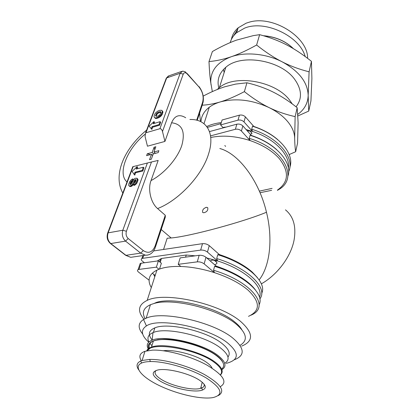 <?xml version="1.0" encoding="UTF-8"?>
<svg xmlns="http://www.w3.org/2000/svg" width="419" height="419" viewBox="0 0 419 419"><rect width="100%" height="100%" fill="white"/><g stroke="black" fill="none" stroke-linecap="round" stroke-linejoin="round"><path stroke-width="0.63" d="M285.48 209.861C293.551 216.539 296.395 226.7 294.023 240.333C290.87 256.706 277.457 274.723 261.346 283.857M202.655 212.438C202.199 209.929 203.519 208.217 206.614 207.3L207.693 207.651C208.274 210.233 206.97 211.941 203.77 212.768L202.655 212.438M219.828 148.515C238.783 153.632 259.073 180.746 266.474 212.25C243.863 221.735 189.854 236.431 171.167 237.971L167.165 238.233L163.551 249.457M224.809 145.529L225.6 146.388M210.401 261.095C211.564 260 212.967 259.806 214.612 260.513C216.152 261.126 216.922 262.132 216.916 263.525L214.738 264.839M259.497 297.265C263.87 286.758 245.298 269.668 217.608 260.943L216.702 258.56L217.739 254.715L219.331 254.543C233.341 259.209 244.356 265.086 252.369 272.188L257.418 277.619M143.947 319.236C137.144 311.06 138.218 304.781 147.179 300.381C164.777 291.299 219.98 303.529 240.747 321.577C253.469 333 253.773 341.181 241.663 346.12M248.498 316.35C260.477 310.741 260.351 302.026 248.132 290.21C239.93 283.218 228.706 277.368 214.46 272.649C202.801 268.951 191.593 266.893 180.835 266.479C171.879 266.212 164.604 267.133 159.016 269.244L156.9 270.155C151.825 272.696 149.227 276.042 149.106 280.191C149.059 282.537 149.793 284.999 151.301 287.565L151.228 287.45M277.514 190.022C288.832 182.014 289.372 171.486 279.138 158.434C272.24 150.819 262.535 144.854 250.023 140.543C235.834 136.023 222.74 135.007 210.747 137.49M247.158 130.733L250.195 131.147L251.934 133.446L250.421 134.379M206.75 126.522C210.893 124.543 215.743 123.233 221.3 122.594M288.403 168.05C290.493 155.318 275.005 138.741 252.479 131.435L251.699 129.251L252.505 126.255L253.82 126.449C263.31 129.68 271.287 134.075 277.75 139.642M199.58 113.203L200.366 120.609L201.015 121.138C201.529 115.728 204.289 111.098 209.291 107.238C212.255 105.012 215.864 103.257 220.116 101.969C235.578 97.878 251.908 99.759 269.113 107.61C276.969 111.517 283.192 116.215 287.78 121.704C292.253 127.198 294.547 132.655 294.662 138.076C294.756 143.586 295.091 148.137 295.667 151.715L289.178 154.574M227.957 357.019C230.822 353.39 228.722 348.791 221.646 343.219C206.326 330.926 167.5 322.148 154.826 327.878C148.593 330.549 147.698 334.587 152.134 340.003M224.699 363.325C230.335 359.801 228.931 354.673 220.483 347.943C205.064 335.719 166.092 326.862 153.412 332.476L152.993 332.639C148.111 334.75 146.781 337.855 149.002 341.967M149.871 343.313L151.945 345.701M221.866 369.663C227.135 366.342 225.684 361.497 217.513 355.129C202.319 343.308 164.002 334.687 152.113 340.181C147.436 342.119 146.131 345.01 148.2 348.854M234.205 359.821C245.262 355.574 244.806 348.33 232.828 338.102C213.318 321.928 162.368 310.458 146.152 318.199L143.518 319.488C138.024 323.133 137.746 327.977 142.696 334.027M148.755 342.192C141.187 335.373 140.412 329.952 146.425 325.93C158.544 317.199 208.578 327.422 227.653 342.988C239.61 353.227 239.139 360.021 226.244 363.367M154.684 328.328L154.339 328.072M145.11 318.65C141.653 312.584 143.429 307.934 150.442 304.697L154.003 303.503C172.785 297.631 218.33 308.934 236.169 324.123C246.838 333.346 248.179 340.385 240.187 345.23M154.003 303.503L156.575 302.356C174.534 296.741 217.712 307.457 234.713 321.944C237.94 324.542 240.291 327.077 241.768 329.538M203.99 384.003C204.65 385.815 203.864 387.156 201.628 388.041L200.67 388.35C192.515 390.843 170.758 385.737 160.723 379.054C155.323 375.476 153.794 372.606 156.146 370.448M199.994 380.557C190.147 373.565 166.841 367.777 157.769 370.008C151.243 371.863 151.73 375.351 159.23 380.468C170.344 387.847 194.783 393.3 202.55 390.005C206.923 388.094 206.069 384.946 199.994 380.557M218.262 395.615C225.7 391.367 221.127 384.354 204.556 374.581C188.393 365.777 163.965 359.036 149.766 359.429L142.114 360.481L140.705 361.005C136.709 362.906 136.007 365.824 138.605 369.752M220.258 386.674C227.894 382.285 223.521 375.136 207.138 365.221C191.137 356.302 166.778 349.577 152.589 350.127L144.964 351.29C139.789 353.17 138.574 356.328 141.318 360.754M212.098 368.186C211.365 366.421 209.594 364.535 206.782 362.519C197.024 355.286 174.456 349.189 163.337 350.75M216.115 355.165C206.195 347.843 186.418 341.024 170.863 339.62C154.464 338.699 147.331 341.658 149.452 348.488M292.279 103.933L289.639 100.146C275.555 81.045 234.787 74.016 219.378 87.587L217.204 89.509M218.807 88.048C216.78 79.982 219.121 73.058 225.825 67.281C241.103 53.375 280.981 60.069 294.62 79.275C301.884 89.493 302.361 98.669 296.05 106.803M224.155 72.555L223.495 69.439M231.377 39.491C232.231 34.929 234.493 31.032 238.175 27.801L246.147 23.181L248.786 22.322C272.512 14.592 308.332 37.244 307.588 58.335M230.22 42.581C231.293 38.773 233.425 35.484 236.615 32.724L244.607 28.131C265.033 19.562 299.768 36.181 305.194 56.544M237.756 29.131L233.483 36.024M258.177 138.301L258.649 138.26M295.667 151.715L297.579 143.047L298.113 122.673L297.176 107.688C289.037 101.194 281.023 95.988 273.13 92.06C265.248 88.137 256.517 85.047 246.938 82.789L235.646 84.088L224.867 86.749C218.11 88.886 210.883 92.012 203.184 96.119M297.176 107.688L295.138 116.608L294.662 138.076M246.938 82.789L244.377 91.63C252.809 98.329 261.053 103.65 269.113 107.61C277.179 111.554 285.852 114.555 295.138 116.608M202.209 105.221C207.986 104.881 213.957 103.797 220.116 101.969C227.292 99.827 235.378 96.38 244.377 91.63M308.73 111.082L310.94 100.869L311.893 78.542L311.443 61.336C302.937 54.517 294.657 49.033 286.612 44.885C278.577 40.727 269.585 37.317 259.633 34.667L253.317 35.62L236.41 40.151C229.057 42.801 221.049 46.598 212.381 51.542L208.992 61.572C216.304 60.933 223.699 59.336 231.173 56.769C238.621 54.224 247.105 50.306 256.622 45.016C265.463 52.071 274.005 57.691 282.244 61.876C290.493 66.071 299.438 69.381 309.091 71.806L308.175 95.422L308.73 111.082L297.914 115.953M311.443 61.336L309.091 71.806M259.633 34.667L256.622 45.016M212.349 91.593L210.616 81.836C209.888 76.41 209.343 69.654 208.992 61.572M297.82 114.361C304.482 109.432 307.934 103.121 308.175 95.422C307.729 82.37 299.082 71.188 282.244 61.876C266.274 53.611 245.571 51.652 231.173 56.769C217.419 62.091 210.616 70.481 210.762 81.935L211.035 84.753M265.594 141.941L265.897 141.91M200.832 387.701L202.068 387.853M150.295 361.555C164.84 361.157 190.708 368.689 206.258 377.954C221.819 388.204 224.086 394.745 213.056 397.573C201.581 399.642 178.159 394.473 160.142 385.967C142.046 377.503 132.739 366.871 141.596 363.037C143.691 362.131 146.592 361.639 150.295 361.555L149.766 359.429M209.474 131.587L236.845 124.186L235.384 129.272L210.542 135.871M246.126 129.586L252.479 131.435L243.989 121.898L245.393 116.891C243.722 115.298 241.737 114.722 239.438 115.157L238.002 120.148C240.307 119.724 242.302 120.305 243.989 121.898M253.82 126.449L245.393 116.891M225.909 127.14L224.5 127.177L224.39 127.554M235.384 129.272C237.704 128.863 239.715 129.45 241.423 131.037L250.023 140.543L249.237 138.343L250.059 135.295L251.395 135.463C261.55 138.925 269.967 143.638 276.634 149.609M272.093 188.372L259.366 191.132M238.002 120.148L220.593 124.93L223.039 127.57L224.5 127.177M220.991 123.621L207.368 127.381M239.438 115.157L222.091 120.002L220.593 124.93M153.605 250.939L202.503 243.659L200.659 250.091L142.743 258.319L143.717 255.438M149.106 280.191L138.605 272.146C137.296 271.067 137.128 270.239 138.092 269.658L138.998 269.407L141.088 263.221L140.187 263.478L139.705 264.902M259.162 279.918C269.915 266.222 273.109 239.04 266.474 212.25M160.231 262.31L161.467 258.46L157.172 261.021M153.564 274.178L154.779 276.75M200.659 250.091C203.184 249.907 205.451 250.572 207.447 252.076L217.608 260.943L206.745 257.936M195.181 255.831L186.24 255.019L185.607 257.14M197.276 261.859L178.216 264.326L180.175 257.884L199.161 255.286L197.276 261.859C199.821 261.702 202.11 262.373 204.137 263.865L214.46 272.649L213.538 270.25L214.601 266.327L216.22 266.117C235.049 272.523 248.074 280.4 255.291 289.749M141.088 263.221L158.413 260.854L161.383 263.232L159.519 269.056M178.216 264.326L180.835 266.479M159.016 269.244L156.381 267.154L158.413 260.854M186.24 255.019L161.467 258.46M165.269 215.261L155.088 246.079C152.432 252.358 148.509 253.867 143.314 250.609L128.219 238.537C126.239 236.594 125.637 234.179 126.412 231.278L151.474 161.985L158.178 160.435L151.013 180.594C147.687 189.158 150.709 202.822 157.596 208.568L165.269 215.261L165.337 217.047L155.575 246.644M251.395 135.463L242.852 125.936C241.161 124.349 239.155 123.767 236.845 124.186M219.331 254.543L209.259 245.634C207.274 244.125 205.022 243.465 202.503 243.659M216.22 266.117L205.986 257.282C203.974 255.784 201.701 255.119 199.161 255.286M144.424 262.765L142.324 261.116C141.041 260.031 140.878 259.183 141.842 258.581L142.743 258.319M156.381 267.154L138.998 269.407M250.703 315.287C271.046 307.478 252.914 281.992 213.538 270.25M259.859 298.883C268.385 288.23 248.43 268.087 216.702 258.56M214.601 266.327C244.748 275.398 264.934 293.944 259.141 304.676M217.739 254.715C247.493 263.677 267.38 282.348 261.676 293.368M250.059 135.295C276.011 143.172 292.975 162.761 287.853 176.247M271.632 190.326L260.047 192.724M277.436 190.367L278.75 189.561C298.82 178.316 284.428 148.86 249.237 138.343M252.505 126.255C278.185 134.059 294.939 153.689 289.843 167.322M288.644 171.732C295.306 158.12 278.494 137.369 251.699 129.251M145.964 132.755L159.901 128.722C161.027 128.607 161.891 129.539 162.493 131.514L164.934 141.428L147.457 146.205L145.058 136.489L145.54 133.001L145.964 132.755L166.699 77.918L180.165 73.267L159.901 128.722M161.949 110.501L162.871 111.69L162.85 112.512L162.158 114.56L160.634 116.466L158.272 117.928L155.947 118.535L154.36 117.472L154.035 116.482L154.705 114.219L155.873 112.643L157.816 111.087L159.89 110.276L161.724 110.338L162.289 111.103L162.137 112.465L161.006 114.874L157.691 117.346L155.36 117.954L154.36 117.472M160.105 121.678L160.692 122.264L159.629 125.166L152.647 127.219L151.835 129.392L149.148 126.213L153.941 121.599L153.134 123.752L160.105 121.678L159.037 124.584L152.055 126.638L151.243 128.816M153.941 121.599L154.527 122.18L154.04 123.485M185.706 117.755C179.379 113.863 174.665 115.534 171.57 122.772L164.934 141.428M151.474 161.985L133.163 166.61M136.997 178.232L137.987 179.39L137.903 180.61L136.762 183.318L134.881 185.114L134.054 185.413L133.41 184.847L134.017 183.208L134.923 182.605L135.615 181.443L136.039 179.877L135.803 179.568L134.551 180.259L132.069 184.795L130.487 185.884L129.34 185.994L128.706 185.392L128.832 183.81L129.859 181.406L131.43 179.631L132.76 178.882L132.111 180.62L130.911 181.485L130.052 183.25L130.126 184.444L131.047 184.308L133.923 179.29L135.133 178.295L136.997 178.232L137.264 180.039L136.117 182.747L135.258 183.836L133.41 184.847M135.986 180.212L135.196 180.825L133.2 184.643L132.105 185.926L129.984 186.56L128.921 185.769M132.76 178.882L133.399 179.447L132.75 181.186L131.556 182.05L130.608 184.449M143.345 167.244L143.974 167.82L142.806 171.004L135.641 172.764L134.75 175.147L132.064 171.486L137.076 166.673L136.191 169.03L143.345 167.244L142.172 170.433L135.007 172.193L134.117 174.582M137.076 166.673L137.704 167.239L137.123 168.799M159.629 125.166L159.037 124.584M152.647 127.219L152.055 126.638M142.806 171.004L142.172 170.433M135.641 172.764L135.007 172.193M160.655 113.711L159.246 115.314L158.136 115.932L156.497 116.351L155.648 115.927L156.575 113.402L158.45 112.062L160.508 111.669L161.048 112.486L160.655 113.711M162.158 114.56L161.577 113.973M162.713 113.046L162.137 112.465M162.85 112.512L162.273 111.925M162.871 111.69L162.289 111.103M155.459 118.43L154.873 117.849M155.947 118.535L155.36 117.954M156.826 118.415L156.24 117.833M157.675 118.158L157.088 117.577M158.272 117.928L157.691 117.346M159.262 117.446L158.681 116.864M159.849 117.074L159.267 116.487M160.634 116.466L160.053 115.885M161.111 116.021L160.529 115.435M161.587 115.461L161.006 114.874M156.198 116.314L156.596 114.769L158.047 113.193L161.006 112.255M160.99 112.156L160.508 111.669M160.346 112.24L159.765 111.658M159.026 112.648L158.45 112.062M158.047 113.193L157.471 112.611M157.156 113.984L156.575 113.402M156.596 114.769L156.015 114.188M156.235 115.738L155.653 115.157M156.167 116.126L155.585 115.55M137.364 182.076L136.72 181.506M137.903 180.61L137.264 180.039M138.029 179.83L137.39 179.264M137.987 179.39L137.348 178.819M130.33 184.501L129.984 184.198M130.602 184.376L129.958 183.815M130.697 183.815L130.052 183.25M131.068 182.825L130.424 182.26M131.556 182.05L130.911 181.485M132.011 181.568L131.367 181.003M132.346 181.333L131.707 180.767M132.75 181.186L132.111 180.62M129.984 186.56L129.34 185.994M130.56 186.581L129.911 186.015M131.137 186.445L130.487 185.884M131.608 186.277L130.958 185.711M132.105 185.926L131.461 185.36M132.718 185.36L132.069 184.795M133.2 184.643L132.556 184.077M134.63 181.731L133.986 181.165M135.196 180.825L134.551 180.259M135.662 180.332L135.018 179.761M136.023 179.971L135.562 179.562M134.881 185.114L134.232 184.549M135.908 184.402L135.258 183.836M136.762 183.318L136.117 182.747M152.17 152.464L154.077 147.237L155.847 146.755L153.946 151.992L158.89 150.688L158.204 152.6L153.254 153.899L151.327 159.215L149.546 159.67L151.479 154.365L146.603 155.643L147.299 153.752L152.17 152.464L153.6 153.81M147.299 153.752L150.39 154.653M152.411 155.245L152.731 155.334M155.37 153.344L153.946 151.992M154.077 147.237L155.821 146.823M154.758 149.756L154.134 147.289M152.678 155.491L151.479 154.365M157.596 208.568C179.07 200.303 202.571 174.864 208.735 153.396C215.272 132.629 206.185 118.818 189.927 119.499M220.473 374.9C223.961 371.695 222.08 367.358 214.837 361.896C200.135 350.687 163.415 342.223 151.516 347.11C148.949 348.006 147.347 349.237 146.718 350.808M147.446 350.656C151.39 341.27 196.789 348.907 214.319 362.388C221.132 367.489 223.149 371.622 220.363 374.785M148.886 348.917C147.315 345.376 148.808 342.737 153.375 341.008C165.275 335.97 201.811 344.334 216.398 355.631C223.788 361.319 225.532 365.797 221.63 369.076M263.755 35.83C275.712 36.867 285.59 41.146 293.389 48.662M241.423 131.037L242.852 125.936M207.447 252.076L209.259 245.634M204.137 263.865L205.986 257.282M187.099 73.859L185.345 71.827L182.705 71.099L180.165 73.267L183.234 74.158C184.114 72.361 185.402 72.262 187.099 73.859L198.936 86.895C202.676 91.667 203.912 96.737 202.655 102.1L196.679 120.185M166.097 79.51L166.312 78.123L168.993 75.797L181.579 71.429M162.493 131.514L183.234 74.158M198.936 86.895L187.183 73.529M202.655 102.1L202.681 103.792L197.229 120.321M147.388 162.97L122.819 230.23L126.412 231.278M134.368 256.795L130.702 257.329L125.946 255.318L110.778 243.559C107.793 240.71 106.903 237.149 108.107 232.87L122.819 230.23C121.641 234.577 122.547 238.207 125.532 241.114L128.219 238.537M109.626 242.418L110.778 243.559L125.532 241.114L140.674 253.128L143.314 250.609M124.773 254.406L125.946 255.318L140.674 253.128L145.414 255.192L147.656 255.092M107.411 233.828L107.693 233.001C106.41 237.269 107.353 240.794 110.527 243.575L125.695 255.333L130.702 257.329L145.414 255.192C150.012 255.333 153.302 252.772 155.287 247.514L155.088 246.079M132.797 166.673L107.693 233.001L108.107 232.87L133.179 166.573M127.015 181.946C117.105 173.66 127.151 148.687 144.932 134.337M171.57 122.772C182.155 124.014 185.559 131.597 181.783 145.524C177.436 158.602 164.269 173.66 151.013 180.594M205.844 207.447L206.609 207.3M214.612 260.513L216.78 262.394M156.9 270.155L147.179 300.381M209.291 107.238L203.995 123.699M154.826 327.878L153.412 332.476M152.113 340.181L152.993 332.639M150.442 304.697L146.152 318.199M216.157 355.165C204.608 346.581 179.803 339.039 163.929 339.27L157.843 339.709L153.375 341.008L151.516 347.11L147.263 350.693M200.67 388.35L202.225 382.243M225.825 67.281L219.378 87.587M293.473 48.709C285.585 41.015 275.555 36.683 263.373 35.715M236.615 32.724L238.175 27.801M216.377 355.328C219.462 357.627 221.541 359.816 222.615 361.89M140.705 361.005L141.596 363.037M144.964 351.29L142.114 360.481M201.628 388.041L202.55 390.005M146.425 325.93L143.518 319.488M250.195 131.147L251.966 133.132M255.307 136.877L255.658 137.27M160.514 258.916L159.587 261.791M152.338 273.23L155.198 275.451M171.167 237.971L161.221 229.533M141.842 258.581L142.869 255.564M138.092 269.658L140.187 263.478M168.438 75.949L166.312 78.123L145.54 133.001M199.015 86.586C202.744 91.604 204.079 96.967 203.016 102.676M122.809 193.065C113.036 175.865 123.039 149.651 146.645 130.073"/></g></svg>
